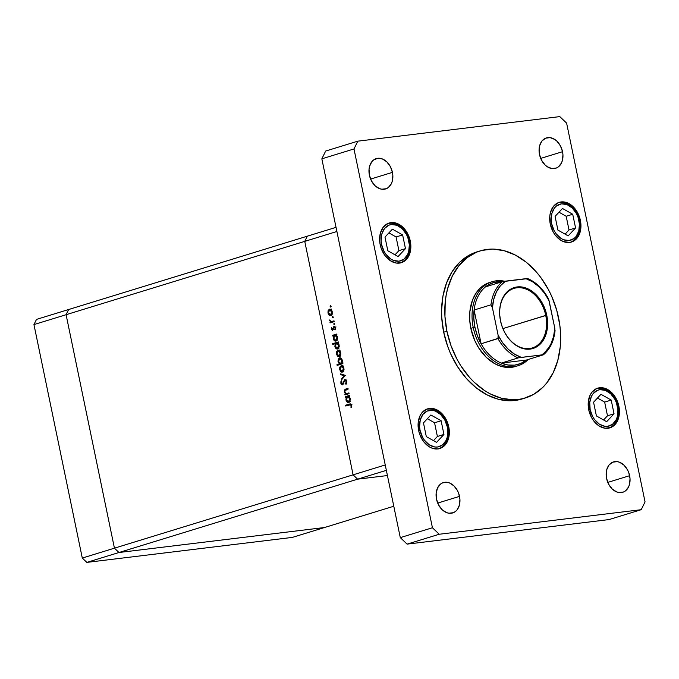 <?xml version="1.0" encoding="UTF-8"?>
<svg xmlns="http://www.w3.org/2000/svg" width="679" height="679" viewBox="0 0 679 679"><rect width="100%" height="100%" fill="white"/><g stroke="black" fill="none" stroke-linecap="round" stroke-linejoin="round"><path stroke-width="1.02" d="M324.503 527.524L118.969 552.511L114.437 548.174L66.092 314.708L68.647 309.514L36.505 319.393L307.307 236.182L68.647 309.514L66.092 314.708L33.95 324.587L36.505 319.393L33.95 324.587L66.092 314.708L68.647 309.514L66.092 314.708L304.752 241.376L307.307 236.182L304.752 241.376L66.092 314.708L114.437 548.174L82.295 558.053L33.95 324.587L82.295 558.053L114.437 548.174L66.092 314.708L114.437 548.174L353.097 474.842L304.752 241.376L353.097 474.842L114.437 548.174L118.969 552.511L86.827 562.39L82.295 558.053L86.827 562.39L118.969 552.511L114.437 548.174L118.969 552.511L357.629 479.17L353.097 474.842L357.629 479.17L118.969 552.511L324.503 527.524L292.36 537.403L86.827 562.39L292.36 537.403L324.503 527.524L118.969 552.511L324.503 527.524L393.786 506.237L324.503 527.524M387.429 475.546L357.629 479.17L387.429 475.546M385.239 464.962L336.894 231.497L304.752 241.376L353.097 474.842L385.239 464.962L353.097 474.842L357.629 479.17L386.351 470.343L357.629 479.17L353.097 474.842L304.752 241.376L336.894 231.497L385.239 464.962M348.955 392.929L349.108 393.676L345 394.94L344.847 394.193L345.586 393.964L344.329 392.063L344.559 389.839L348.004 388.337L348.157 389.084L345.153 390.187L344.822 391.876L346.095 393.565L348.955 392.929L346.341 393.608L344.822 391.876L345.305 390.052L348.157 389.084L348.004 388.337L345.908 388.982L344.295 391.902L345.586 393.964L344.847 394.193L345 394.94L349.108 393.676L348.955 392.929M342.369 384.153L343.37 384.034L342.369 384.153L341.41 383.151L341.792 381.301L341.308 380.732L340.816 383.245L341.41 383.168L340.816 383.245L342.547 384.891L344.873 380.316L346.757 381.581L346.163 381.657L345.603 383.771L346.485 383.669L345.603 383.771L346.035 384.39L346.74 381.479L344.881 379.527L345.959 379.951L346.74 381.479L346.035 384.39L345.603 383.771L346.188 381.81L345.373 380.367L344.38 380.783L342.547 384.891L341.062 383.991L340.824 381.87L341.308 380.732L341.792 381.301L341.461 383.372L342.479 384.11L344.72 379.561L342.267 384.17L344.041 383.958M345.322 375.402L341.809 379.553L341.647 378.738L344.219 375.801L340.807 374.698L340.637 373.883L345.322 375.402L340.637 373.883L340.807 374.698L344.219 375.801L341.647 378.738L341.809 379.553L345.322 375.402M343.048 371.761L340.833 371.685L341.639 372.109L340.434 371.294L339.67 367.619L341.367 365.718L343.379 366.847L344.032 369.529L343.54 371.184L342.462 372.075L343.922 368.264C343.413 366.38 342.496 365.54 341.155 365.769L339.865 367.05L339.67 369.571L340.833 371.685L342.445 371.328M339.831 356.263L337.624 356.186L338.422 356.602L337.225 355.796L336.461 352.121L338.159 350.211L340.171 351.34L340.824 354.022L340.323 355.677L339.254 356.577L340.714 352.766C340.204 350.873 339.288 350.041 337.947 350.262L336.657 351.552L336.461 354.073L337.624 356.186L339.228 355.83M333.559 335.808L332.803 336.046L332.651 335.29L336.759 334.034L336.911 334.781L336.198 334.993L337.31 336.555L337.599 338.515L336.792 340.595L334.722 340.9L333.236 338.532L333.559 335.808L333.236 338.532C333.754 340.425 334.679 341.274 336.02 341.079L337.497 337.242L336.198 334.993L336.911 334.781L336.759 334.034L332.651 335.29L332.803 336.046L333.559 335.808M331.089 306.271L330.384 307.01L330.3 305.822L331.089 306.271L330.469 305.72L330.147 306.56L330.758 307.103L331.089 306.271L330.469 305.72M331.335 315.209L329.12 315.141L329.926 315.557L328.721 314.742L327.965 311.075L329.654 309.166L331.675 310.295L332.32 312.977L331.827 314.632L330.749 315.523L332.209 311.72C331.708 309.828 330.783 308.996 329.442 309.217L328.152 310.498L327.957 313.027L329.12 315.141L330.732 314.776M333.321 317.068L332.625 317.806L332.54 316.618L333.321 317.068L332.71 316.516L332.387 317.356L332.999 317.908L333.321 317.068L332.71 316.516M334.034 320.878L334.187 321.634L330.079 322.89L329.926 322.143L330.529 321.956L329.553 319.987L331.046 321.583L334.034 320.878L331.216 321.608L329.553 319.987L330.529 321.956L329.926 322.143L330.079 322.89L334.187 321.634L334.034 320.878M334.713 323.798L334.017 324.537L333.932 323.357L334.713 323.798L334.102 323.246L333.779 324.087L334.391 324.638L334.713 323.798L334.102 323.246M334.178 327.202L335.587 328.016L335.061 328.076L334.883 329.417L335.536 329.34L334.883 329.417L335.367 329.799L335.562 327.881L334 326.463L333.423 326.938L334.993 326.752L333.423 326.938L333.075 328.22L333.669 328.144L332.837 329.213L333.499 329.137L332.506 329.536L333.414 329.425L331.785 328.916L331.547 327.329L331.284 329.069L332.464 330.325L331.36 329.374L331.547 327.329L332.396 329.553L333.839 326.531L334.73 326.557L335.468 327.541L335.367 329.799L334.934 327.694L334.178 327.202L332.676 330.283L333.83 327.533L336.046 326.972M335.239 343.71L332.778 344.465L332.625 343.71L338.397 341.944L338.549 342.691L337.836 342.903L338.948 344.465L339.237 346.426L338.431 348.505L336.36 348.811L334.874 346.443L335.239 343.71L334.874 346.443C335.392 348.335 336.317 349.184 337.658 348.989L339.135 345.153L337.836 342.903L338.549 342.691L338.397 341.944L332.625 343.71L332.778 344.465L335.239 343.71M341.97 363.129L342.734 362.892L342.887 363.638L337.123 365.412L336.962 364.665L339.373 363.927L337.947 361.058L338.914 358.173L340.383 357.841L341.715 358.936L342.394 361.135L341.97 363.129L342.301 360.405C341.783 358.504 340.858 357.655 339.517 357.858L338.04 361.695L339.373 363.927L336.962 364.665L337.123 365.412L342.887 363.638L342.734 362.892L341.97 363.129M346.273 397.164L345.509 397.402L345.356 396.655L349.464 395.39L349.617 396.137L348.904 396.358L350.016 397.911L350.305 399.872L349.133 402.257L347.224 402.121L345.951 399.889L346.273 397.164L345.951 399.889C346.46 401.79 347.385 402.639 348.726 402.435L350.203 398.607L348.904 396.358L349.617 396.137L349.464 395.39L345.356 396.655L345.509 397.402L346.273 397.164M349.422 404.845L351.705 405.473L350.126 404.676L345.679 405.991L345.526 405.244L350.542 403.886L351.637 405.168L351.459 407.621L350.941 407.315L351.111 405.55L350.941 407.315L351.459 407.621L351.697 405.414L349.32 404.073L345.526 405.244L345.679 405.991L351.917 404.455M307.307 236.182L336.029 227.355L307.307 236.182L304.752 241.376L307.307 236.182M330.147 306.56L331.106 306.441L330.147 306.56L330.758 307.103M328.483 312.96L327.957 313.027L328.483 312.96M328.95 310.405L328.152 310.498L328.95 310.405M329.926 310.286L331.216 309.004M330.002 309.149L329.442 309.217L330.002 309.149M330.69 314.742L331.7 315.345M330.826 309.174L330.045 310.048M329.604 309.964L328.678 310.829L328.424 312.637L329.018 314.131L330.435 314.81L331.827 314.623L330.597 314.776L331.607 313.723L331.708 311.873L332.235 311.814L331.708 311.873L330.894 310.311L329.604 309.964L331.708 311.873L330.597 314.776L328.466 312.875L329.604 309.964L331.598 309.7M330.597 314.776L332.15 314.606M332.387 317.356L333.347 317.237L332.387 317.356L332.999 317.908M331.785 322.372L331.7 321.931L329.926 322.143L331.972 321.532L331.785 322.372M330.07 320.615L329.544 320.683L330.07 320.615M333.075 321.396L331.216 321.608M334.085 321.133L332.651 321.303L334.085 321.133M333.779 324.087L334.739 323.968L333.779 324.087L334.391 324.638M331.284 329.069L331.81 329.009L331.284 329.069M332.506 329.536L334.195 329.34M335.256 327.074L334.34 327.185M335.129 326.862L334.976 327.329M334.866 335.409L336.988 337.37L335.867 335.528L332.651 335.29L336.818 334.34L334.416 335.078L333.745 338.363L334.866 335.409L336.877 335.146M336.623 340.756L336.046 340.323M333.771 338.465L333.236 338.532L333.771 338.465M335.723 339.975L336.708 340.799M335.867 340.332L333.745 338.363L334.56 339.95L335.867 340.332L336.877 339.245L336.988 337.37L337.514 337.31L336.988 337.37L335.867 340.332L337.107 340.179L335.664 340.374L337.429 340.162M334.492 343.939L334.399 343.498L332.625 343.71L338.456 342.25L334.399 343.498L334.492 343.939M338.261 348.666L337.684 348.234M335.409 346.375L334.874 346.443L335.409 346.375M337.361 347.886L338.346 348.709M336.504 343.319L335.485 344.389L335.341 346.035L336.198 347.86L337.37 348.276L338.745 348.089L337.505 348.242L338.515 347.156L338.626 345.28L339.152 345.221L338.626 345.28L337.811 343.676L336.504 343.319L338.626 345.28L337.505 348.242L335.384 346.273L336.504 343.319L338.515 343.056M337.505 348.242L339.067 348.072M336.988 354.005L336.461 354.073L336.988 354.005M337.446 351.45L336.657 351.552L337.446 351.45M338.431 351.332L339.721 350.05M338.507 350.194L337.947 350.262L338.507 350.194M339.186 355.788L340.196 356.39M339.33 350.22L338.541 351.094M338.108 351.009L337.183 351.875L336.92 353.683L337.522 355.176L338.94 355.864L340.332 355.677L339.101 355.821L340.731 352.859L340.213 352.927L339.398 351.357L338.108 351.009L340.213 352.927L339.101 355.821L336.962 353.92L338.108 351.009L340.103 350.754M339.101 355.821L340.646 355.652M338.829 364.886L336.962 364.665L341.138 363.715L339.373 363.927L341.138 363.715L338.736 364.453L338.829 364.886M338.566 361.627L338.04 361.695L338.566 361.627M340.077 357.791L339.517 357.858L340.077 357.791M341.995 363.367L340.671 363.528L338.549 361.559L339.67 358.605L342.318 360.507L341.792 360.574L340.671 363.528L342.114 363.367M343.039 362.942L342.606 363.248M340.671 363.528L341.69 362.459L341.834 360.812L340.977 358.979L339.95 358.554L338.541 360.116L338.855 362.459L340.001 363.545L342.199 363.358M339.67 358.605L341.647 358.342M340.196 369.512L339.67 369.571L340.196 369.512M340.663 366.957L339.865 367.05L340.663 366.957M341.639 366.838L342.929 365.548M341.715 365.701L341.155 365.769L341.715 365.701M342.403 371.286L343.404 371.888M342.539 365.726L341.749 366.601M341.316 366.516L340.306 367.568L340.171 369.418L341.011 370.972L342.148 371.362L343.54 371.175L342.309 371.32L343.939 368.358L343.421 368.425L342.606 366.855L341.316 366.516L343.421 368.425L342.309 371.32L340.171 369.418L341.316 366.516L343.311 366.253M342.309 371.32L343.863 371.158M342.623 378.619L341.647 378.738L342.623 378.619M345.195 375.674L344.219 375.801L345.195 375.674M342.505 374.485L340.807 374.698L342.505 374.485M344.873 380.316L346.757 380.079M346.146 380.164L345.085 380.291M343.599 383.304L342.988 383.38L343.599 383.304M343.93 382.014L343.311 382.09L343.93 382.014M345.967 379.714L345.577 380.325M346.927 393.404L347.359 393.752L346.706 394.414L344.847 394.193L347.079 393.54M344.813 391.834L344.295 391.902L344.813 391.834M346.315 389.653L347.673 388.761L345.908 388.982L348.064 388.643L346.103 390.128M348.964 393.251L346.341 393.608M349.014 393.2L347.47 393.387L349.014 393.2M348.683 393.328L348.259 393.396M347.224 396.926L347.122 396.434L345.356 396.655L349.532 395.696L347.122 396.434L347.224 396.926M349.329 402.112L348.751 401.688M346.477 399.821L345.951 399.889L346.477 399.821M348.437 401.331L349.413 402.155M347.572 396.765L346.553 397.835L346.451 399.727L347.275 401.314L348.437 401.722L349.812 401.535L348.573 401.688L349.583 400.602L349.693 398.734L350.22 398.666L349.693 398.734L348.879 397.13L347.572 396.765L349.693 398.734L348.573 401.688L346.451 399.727L347.572 396.765L349.583 396.502M348.573 401.688L350.143 401.518M347.385 405.465L347.292 405.024L345.526 405.244L350.771 403.963L347.292 405.024L347.385 405.465M350.653 403.912L349.32 404.073L350.653 403.912M350.143 403.886L349.32 404.073M351.586 407.239L350.941 407.315L351.586 407.239M351.764 406.042L351.136 406.118L351.764 406.042M478.534 251.425A76.939 55.805 72.9 0 0 476.921 251.884A76.939 55.805 72.9 0 0 443.701 332.209L446.918 331.225A76.939 55.805 -107.1 0 1 480.129 250.899A76.939 55.805 -107.1 0 1 558.545 317.653A76.939 55.805 -107.1 0 1 525.334 397.987A76.939 55.805 -107.1 0 1 446.918 331.225L443.701 332.209L441.749 317.441L441.596 310.142L442.971 296.036L446.519 283.067L452.095 271.727L459.505 262.442L468.442 255.584L476.972 251.867M629.628 475.69A15.88 11.518 -107.1 0 1 622.779 492.267A15.88 11.518 -107.1 0 1 606.593 478.483L606.245 472.457L606.754 469.647L609.046 464.988L612.721 462.17L617.219 461.627L619.562 462.246L623.993 465.149L627.523 469.868L628.788 472.694L630.036 478.737L629.475 484.526L628.525 487.047L625.486 490.858L623.509 492.003L619.01 492.547L616.668 491.927L612.237 489.024L608.698 484.305L606.593 478.483A15.88 11.518 -107.1 0 1 613.451 461.915A15.88 11.518 -107.1 0 1 629.628 475.69L607.798 482.396L629.628 475.69M410.286 241.028A20.76 15.057 -107.1 0 1 401.323 262.705A20.76 15.057 -107.1 0 1 380.172 244.686L379.637 240.706L380.376 233.126L383.372 227.041L388.176 223.357L394.058 222.636L400.109 225.004L405.422 230.088L407.536 233.415L409.182 237.115L410.82 245.009L410.082 252.588L407.086 258.674L404.871 260.863L402.282 262.357L396.4 263.079L390.349 260.711L385.035 255.627L381.275 248.607L380.172 244.686A20.76 15.057 -107.1 0 1 389.126 223.009A20.76 15.057 -107.1 0 1 410.286 241.028L409.513 241.266L410.286 241.028M580.384 220.352A20.76 15.057 -107.1 0 1 571.421 242.03A20.76 15.057 -107.1 0 1 550.262 224.011L549.803 216.126L550.474 212.451L553.47 206.365L558.274 202.681L564.147 201.96L570.207 204.328L575.52 209.412L577.634 212.739L579.28 216.431L580.918 224.333L580.18 231.912L577.184 237.998L572.38 241.682L569.52 242.428L563.434 241.588L560.447 240.035L555.133 234.951L553.02 231.624L550.262 224.011A20.76 15.057 -107.1 0 1 559.224 202.334A20.76 15.057 -107.1 0 1 580.384 220.352L579.611 220.59L580.384 220.352M618.866 406.169A20.76 15.057 -107.1 0 1 609.903 427.846A20.76 15.057 -107.1 0 1 588.744 409.827L588.286 401.943L590.195 394.974L591.952 392.182L596.756 388.498L599.616 387.751L605.693 388.592L611.49 392.386L616.116 398.556L617.763 402.257L619.401 410.158L618.662 417.729L615.658 423.823L613.443 426.005L610.862 427.507L604.981 428.22L598.929 425.852L593.616 420.776L591.494 417.441L588.744 409.827A20.76 15.057 -107.1 0 1 597.707 388.159A20.76 15.057 -107.1 0 1 618.866 406.169L618.094 406.407L618.866 406.169M448.768 426.845A20.76 15.057 -107.1 0 1 439.805 448.522A20.76 15.057 -107.1 0 1 418.646 430.511L418.188 422.618L420.097 415.65L421.854 412.857L426.658 409.174L429.518 408.427L435.595 409.267L438.592 410.82L443.905 415.904L447.665 422.932L449.303 430.834L448.564 438.405L445.568 444.499L440.764 448.182L437.904 448.929L431.819 448.089L428.831 446.527L423.518 441.452L419.758 434.424L418.646 430.511A20.76 15.057 -107.1 0 1 427.609 408.834A20.76 15.057 -107.1 0 1 448.768 426.845L447.996 427.083L448.768 426.845M392.437 172.373A15.88 11.518 -107.1 0 1 385.587 188.949A15.88 11.518 -107.1 0 1 369.401 175.174L369.053 169.139L369.563 166.33L371.854 161.67L373.552 159.998L377.711 158.283L382.37 158.928L386.801 161.831L390.332 166.55L392.437 172.373L392.844 175.42L392.275 181.208L391.333 183.729L388.295 187.54L386.317 188.686L381.819 189.229L379.476 188.609L375.046 185.707L371.506 180.987L369.401 175.174A15.88 11.518 -107.1 0 1 376.259 158.597A15.88 11.518 -107.1 0 1 392.437 172.373L370.607 179.078L392.437 172.373M562.535 151.697A15.88 11.518 -107.1 0 1 555.685 168.273A15.88 11.518 -107.1 0 1 539.499 154.498L539.151 148.463L539.661 145.654L541.952 140.994L545.627 138.177L550.117 137.633L554.751 139.441L556.899 141.156L560.43 145.875L562.535 151.697L562.942 154.744L562.373 160.533L561.431 163.053L558.393 166.864L556.407 168.01L551.917 168.553L547.282 166.745L545.144 165.031L541.604 160.312L539.499 154.498A15.88 11.518 -107.1 0 1 546.357 137.922A15.88 11.518 -107.1 0 1 562.535 151.697L540.705 158.402L562.535 151.697M459.53 496.366A15.88 11.518 -107.1 0 1 452.681 512.942A15.88 11.518 -107.1 0 1 436.504 499.167L436.147 493.132L437.607 487.802L440.646 483.991L442.623 482.845L447.121 482.302L449.464 482.922L453.895 485.825L457.434 490.544L458.69 493.37L459.938 499.413L459.377 505.201L457.086 509.861L455.388 511.533L453.411 512.679L448.912 513.222L446.57 512.603L442.139 509.7L438.6 504.981L436.504 499.167A15.88 11.518 -107.1 0 1 443.353 482.591A15.88 11.518 -107.1 0 1 459.53 496.366L437.7 503.071L459.53 496.366M515.65 366.465A43.965 31.888 -107.1 0 1 470.836 328.322A43.965 31.888 -107.1 0 1 489.822 282.413A43.965 31.888 -107.1 0 1 491.036 282.082L484.976 284.535L479.866 288.448L475.631 293.752L472.448 300.237L469.868 311.61L469.715 319.877L470.836 328.322L474.935 327.219A42.743 31.005 -107.1 0 1 474.103 310.014A42.743 31.005 -107.1 0 1 485.493 286.861A42.743 31.005 -107.1 0 1 502.324 281.692L494.134 282.379L488.193 284.942L485.493 286.861A42.743 31.005 72.9 0 0 474.103 310.014L473.823 318.51L474.935 327.219L477.396 335.774L481.097 343.786L474.103 310.014L490.976 304.829L492.445 307.782L498.106 335.154L498.208 338.337L481.097 343.786A42.743 31.005 -107.1 0 1 474.935 327.219L473.246 327.575A43.965 31.888 -107.1 0 1 492.233 281.675A43.965 31.888 -107.1 0 1 504.709 281.25A43.965 31.888 72.9 0 0 473.246 327.575L470.836 328.322L474.791 340.595L478.788 348.072L486.461 357.502L495.526 364.088L501.976 366.601L508.444 367.5L515.616 366.473M439.228 534.246L641.214 509.691L645.05 501.9L566.609 123.111L559.81 116.61L357.825 141.164L353.988 148.956L432.43 527.744L439.228 534.246L641.214 509.691L609.071 519.571L407.086 544.125L609.071 519.571L641.214 509.691L645.05 501.9L566.609 123.111L559.81 116.61L357.825 141.164L325.682 151.044L321.846 158.835L400.287 537.624L407.086 544.125L439.228 534.246L407.086 544.125L400.287 537.624L321.846 158.835L325.682 151.044L357.825 141.164L353.988 148.956L321.846 158.835L353.988 148.956L432.43 527.744L400.287 537.624L432.43 527.744L439.228 534.246M522.176 398.955L515.055 400.474L509.513 400.771L498.191 399.21L486.911 394.805L476.123 387.743L466.235 378.279L457.621 366.787L450.618 353.708L447.809 346.723L443.701 332.209A76.939 55.805 72.9 0 0 522.117 398.972L525.334 397.987M446.918 331.225L451.026 345.738L457.111 359.429L460.837 365.803L469.444 377.295L474.256 382.302L484.645 390.603L490.128 393.82L501.399 398.225L512.73 399.787L518.272 399.481L523.67 398.454L533.804 394.287L542.75 387.42L546.663 383.066L553.19 372.703L557.773 360.49L560.243 346.893L560.506 332.43L559.802 325.046L556.755 310.337L551.628 296.163L548.352 289.458L540.509 277.108L536.02 271.592L526.123 262.128L515.336 255.058L504.064 250.661L492.733 249.091L481.793 250.424L476.599 252.164L467.016 257.706L458.8 265.812L452.273 276.175L447.69 288.388L446.188 295.051L445.22 301.994L444.957 316.456L446.918 331.225M596.425 388.549C607.034 387.183 614.249 393.107 618.077 406.339L617.449 406.339C619.112 411.644 617.652 424.867 607.603 426.344C597.452 427.32 590.73 415.09 590.161 409.658L589.745 402.511L591.477 396.205L593.073 393.667L597.418 390.332L600.007 389.653L605.515 390.417L610.769 393.854L614.962 399.447L616.447 402.791L617.932 409.955L617.262 416.813L616.142 419.8L612.534 424.316L607.603 426.344L604.87 426.319L599.387 424.171L594.575 419.571L592.657 416.55L590.161 409.658L588.761 409.904L590.161 409.658C588.506 404.361 589.966 391.138 600.007 389.653C610.158 388.677 616.888 400.907 617.449 406.339L618.077 406.339L617.584 406.568A20.76 15.057 -107.1 0 1 609.258 428.025M593.565 402.223L596.4 415.921L606.644 421.701L614.045 413.774L611.21 400.075L600.974 394.304L593.565 402.223L600.974 394.304L611.21 400.075L604.658 402.095L597.478 398.047L604.658 402.095L611.21 400.075L614.045 413.774L607.493 415.794L604.658 402.095L607.493 415.794L614.045 413.774L606.644 421.701L596.4 415.921L593.565 402.223M603.58 419.97L607.493 415.794L603.58 419.97M557.943 202.732C568.552 201.357 575.775 207.29 579.594 220.522L578.966 220.522C580.63 225.818 579.17 239.05 569.121 240.527C558.978 241.503 552.248 229.273 551.679 223.841L551.204 220.225L551.874 213.367L554.59 207.85L556.593 205.864L561.525 203.836L567.041 204.6L572.287 208.037L576.479 213.63L577.965 216.974L579.45 224.129L578.78 230.996L576.064 236.513L574.061 238.49L569.121 240.527L563.612 239.763L560.905 238.354L556.093 233.754L554.174 230.733L551.679 223.841L550.279 224.078L551.679 223.841C550.024 218.536 551.484 205.313 561.525 203.836C571.676 202.86 578.406 215.09 578.966 220.522L579.594 220.522L579.102 220.743A20.76 15.057 -107.1 0 1 570.776 242.208M555.082 216.406L557.917 230.105L568.162 235.876L575.571 227.957L572.728 214.258L562.492 208.478L555.082 216.406L562.492 208.478L572.728 214.258L566.176 216.27L558.995 212.221L566.176 216.27L572.728 214.258L575.571 227.957L569.01 229.969L566.176 216.27L569.01 229.969L575.571 227.957L568.162 235.876L557.917 230.105L555.082 216.406M565.106 234.153L569.01 229.969L565.106 234.153M426.327 409.225C436.936 407.858 444.159 413.783 447.979 427.015L447.351 427.015C449.014 432.319 447.554 445.543 437.505 447.02C427.363 447.996 420.632 435.765 420.063 430.333L419.588 426.726L420.259 419.868L422.975 414.343L427.32 411.007L432.642 410.362L435.426 411.092L440.671 414.529L444.864 420.123L447.351 427.015L447.834 430.63L447.164 437.488L446.044 440.476L442.445 444.991L437.505 447.02L434.772 446.994L429.289 444.847L424.477 440.247L422.559 437.225L420.063 430.333L418.663 430.579L420.063 430.333C418.408 425.037 419.868 411.813 429.909 410.337C440.06 409.352 446.79 421.583 447.351 427.015L447.979 427.015L447.486 427.244A20.76 15.057 -107.1 0 1 439.16 448.7M423.467 422.898L426.302 436.597L436.546 442.377L443.956 434.45L441.112 420.759L430.876 414.979L423.467 422.898L430.876 414.979L441.112 420.759L434.56 422.771L427.38 418.722L434.56 422.771L441.112 420.759L443.956 434.45L437.395 436.47L434.56 422.771L437.395 436.47L443.956 434.45L436.546 442.377L426.302 436.597L423.467 422.898M433.491 440.646L437.395 436.47L433.491 440.646M387.845 223.408C398.454 222.033 405.677 227.966 409.496 241.198L408.868 241.198C410.532 246.494 409.072 259.726 399.031 261.203C388.88 262.179 382.15 249.948 381.59 244.516L381.106 240.909L381.776 234.043L384.492 228.526L388.838 225.19L391.427 224.511L396.943 225.275L402.189 228.713L406.382 234.306L407.867 237.65L409.352 244.813L408.682 251.671L407.561 254.659L403.963 259.174L399.031 261.203L393.514 260.439L390.807 259.03L385.995 254.43L384.076 251.408L381.59 244.516L380.181 244.763L381.59 244.516C379.926 239.22 381.386 225.988 391.427 224.511C401.578 223.535 408.308 235.766 408.868 241.198L409.496 241.198L409.004 241.418A20.76 15.057 -107.1 0 1 400.678 262.883M384.985 237.081L387.828 250.78L398.064 256.552L405.473 248.633L402.63 234.934L392.394 229.162L384.985 237.081L392.394 229.162L402.63 234.934L396.078 236.954L388.897 232.897L396.078 236.954L402.63 234.934L405.473 248.633L398.913 250.653L396.078 236.954L398.913 250.653L405.473 248.633L398.064 256.552L387.828 250.78L384.985 237.081M395.008 254.829L398.913 250.653L395.008 254.829M500.55 320.912A31.141 22.585 72.9 0 0 529.433 348.548A31.141 22.585 72.9 0 0 545.738 315.421L546.748 315.209A31.871 23.12 -107.1 0 1 530.061 349.108A31.871 23.12 -107.1 0 1 500.499 320.827L500.55 320.912A31.141 22.585 -107.1 0 1 513.995 288.405A31.141 22.585 -107.1 0 1 545.738 315.421A31.141 22.585 -107.1 0 1 532.294 347.937A31.141 22.585 -107.1 0 1 500.55 320.912L499.693 314.716L499.795 308.724L500.822 303.089L502.723 298.022L505.422 293.735L508.826 290.374L512.798 288.074L517.186 286.928L521.82 286.979L526.522 288.227L531.114 290.612L535.425 294.049L539.27 298.412L542.521 303.53L545.05 309.2L546.748 315.209L547.563 321.328L547.452 327.32L546.425 332.956L544.524 338.015L541.825 342.309L538.422 345.67L534.449 347.962L530.061 349.108L525.427 349.057L520.725 347.818L516.133 345.433L511.83 341.995L507.977 337.633L504.726 332.515L502.205 326.845L500.499 320.827A31.871 23.12 -107.1 0 1 517.186 286.928A31.871 23.12 -107.1 0 1 546.748 315.209L502.91 328.585L545.738 315.421A31.141 22.585 72.9 0 0 516.855 287.794A31.141 22.585 72.9 0 0 500.55 320.912M554.667 331.708L554.811 328.263A41.521 30.122 -107.1 0 1 541.698 354.896L543.276 354.854L526.403 360.04L501.28 363.095L507.977 365.022L514.58 365.141L520.81 363.46L526.403 360.04A42.743 31.005 -107.1 0 1 501.28 363.095A42.743 31.005 -107.1 0 1 481.097 343.786L474.103 310.014L490.976 304.829A42.743 31.005 -107.1 0 1 502.367 281.675L485.493 286.861L502.367 281.675A42.743 31.005 72.9 0 0 490.976 304.829L492.343 307.332L498.106 335.154L502.672 342.802L508.257 349.244L514.58 354.183L521.336 357.375L543.421 354.786L526.403 360.04L501.28 363.095L518.569 357.808L541.698 354.896L544.397 352.791L548.997 347.342L550.856 344.066L553.555 336.614L554.811 328.263L549.141 300.89L547.673 297.937A42.743 31.005 -107.1 0 0 527.49 278.628L502.367 281.675L505.549 281.14L500.415 285.774L496.391 291.97L493.692 299.431L492.445 307.782A41.521 30.122 -107.1 0 1 505.549 281.14L525.911 278.67A41.521 30.122 -107.1 0 1 549.141 300.89L544.575 293.243L538.99 286.793L532.667 281.853L525.911 278.67L527.541 278.534M528.211 359.488A43.965 31.888 -107.1 0 1 518.06 365.726A43.965 31.888 -107.1 0 1 473.246 327.575A43.965 31.888 72.9 0 0 528.211 359.488M554.913 331.437L554.811 328.263L548.64 299.133M481.097 343.786A42.743 31.005 72.9 0 0 501.28 363.095L518.153 357.909A42.743 31.005 -107.1 0 1 497.97 338.6L481.097 343.786M518.153 357.909L521.336 357.375A41.521 30.122 -107.1 0 1 498.106 335.154L497.97 338.6A42.743 31.005 72.9 0 0 518.153 357.909M555.023 331.012L555.057 330.096M476.921 251.884L480.129 250.899M618.077 406.339C619.808 417.398 616.659 424.698 608.622 428.237M579.594 220.522C581.326 231.573 578.177 238.881 570.139 242.42M447.979 427.015C449.71 438.074 446.561 445.373 438.524 448.921M409.496 241.198C411.236 252.257 408.079 259.556 400.041 263.096M489.788 282.43L492.233 281.675M555.04 330.877C553.843 341.291 549.965 349.261 543.412 354.803M527.617 278.543C536.096 282.209 543.022 288.881 548.377 298.556"/></g></svg>
